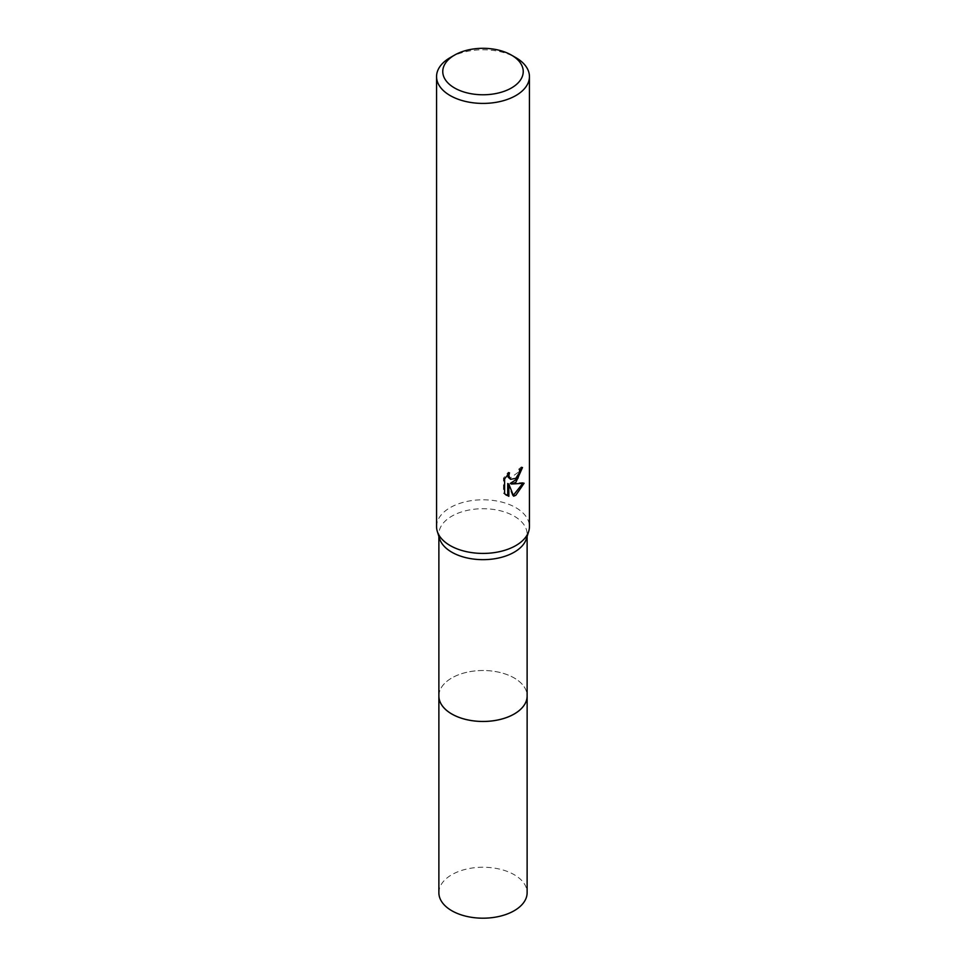 <?xml version="1.0" encoding="UTF-8"?>
<svg xmlns="http://www.w3.org/2000/svg" width="966" height="966" viewBox="0 0 966 966"><rect width="100%" height="100%" fill="white"/><g stroke="black" fill="none" stroke-linecap="round" stroke-linejoin="round"><path stroke-width="0.72" stroke-dasharray="4.83 3.62" d="M438.878 695.979A44.122 25.478 180 0 1 442.718 685.582A44.122 25.478 180 0 1 451.798 677.963A44.122 25.478 180 0 1 523.282 685.582A44.122 25.478 180 0 1 527.122 695.979M438.878 695.52A44.134 25.478 180 0 1 442.718 685.594A44.134 25.478 180 0 1 451.798 677.975A44.134 25.478 180 0 1 523.282 685.594A44.134 25.478 180 0 1 527.122 695.52M439.578 538.69A44.122 25.478 180 0 1 438.878 534.186A44.122 25.478 180 0 1 451.798 516.182A44.122 25.478 180 0 1 499.881 510.652A44.122 25.478 180 0 1 527.122 534.186A44.122 25.478 180 0 1 526.422 538.69M436.56 526.603A46.44 26.819 180 0 1 450.156 507.645A46.44 26.819 180 0 1 500.774 501.837A46.44 26.819 180 0 1 529.44 526.603M521.302 468.595L521.386 466.88A44.895 25.925 180 0 1 518.585 469.235L518.102 472.35L509.517 478.665M518.585 469.235L519.684 469.874M507.73 474.632L508.37 472.145L503.455 478.182L503.455 493.131L504.602 493.795M503.455 478.182L504.602 478.846M508.37 472.145L509.48 472.785M521.386 466.88L522.509 467.52M522.654 483.555L522.968 482.553L510.29 483.398M503.455 493.131L506.051 495.039M507.73 483.519L512.56 495.546L513.32 495.292M512.56 495.546L513.658 496.186M522.968 482.553L524.115 483.217M450.156 57.634A46.44 26.819 180 0 1 515.844 57.634M438.878 892.717A44.122 25.478 180 0 1 466.119 869.183A44.122 25.478 180 0 1 514.202 874.701A44.122 25.478 180 0 1 527.122 892.717M438.878 695.315A44.134 25.478 180 0 1 466.65 672.324A44.134 25.478 180 0 1 514.214 677.975A44.134 25.478 180 0 1 527.122 695.315M438.878 536.456L438.878 534.186M506.607 495.377L505.472 494.725M527.122 536.456L527.122 534.186"/><path stroke-width="1.45" d="M527.122 695.315A44.134 25.478 180 0 1 527.134 695.991A44.122 25.478 180 0 1 514.202 713.995A44.122 25.478 180 0 1 466.119 719.513A44.122 25.478 180 0 1 438.878 695.979A44.134 25.478 180 0 1 438.878 695.315M527.122 695.52A44.134 25.478 180 0 1 514.202 714.007A44.134 25.478 180 0 1 465.733 719.441A44.134 25.478 180 0 1 438.878 695.52M511.461 55.11L515.844 57.634A46.44 26.819 180 0 1 529.44 76.592L529.44 526.603A46.44 26.819 180 0 1 528.716 531.348L526.422 538.69A44.122 25.478 180 0 1 514.202 552.202A44.122 25.478 180 0 1 469.802 558.493A44.122 25.478 180 0 1 439.578 538.69L437.284 531.348A46.44 26.819 180 0 1 436.56 526.603L436.56 76.592A46.44 26.819 180 0 1 450.156 57.634L454.539 55.11A40.258 23.244 180 0 1 511.461 55.11A40.258 23.244 180 0 1 511.461 87.966A40.258 23.244 180 0 1 454.539 87.966A40.258 23.244 180 0 1 454.539 55.11L450.156 57.634M528.716 531.348A46.44 26.819 180 0 1 515.844 545.573A46.44 26.819 180 0 1 469.102 552.19A46.44 26.819 180 0 1 437.284 531.348M515.844 482.36L511.388 484.038L524.115 483.217L515.844 495.268L513.658 496.186L508.84 484.171L508.84 496.295L504.602 493.795L504.602 478.846L509.48 472.785L508.828 475.755L510.628 479.305L515.844 478.339L519.201 472.978L519.684 469.874A46.44 26.819 0 0 0 522.509 467.52L515.844 482.36M529.44 76.592A46.44 26.819 180 0 1 515.844 95.562A46.44 26.819 180 0 1 465.226 101.37A46.44 26.819 180 0 1 436.56 76.592M521.302 468.595L517.824 478.508L510.29 483.398L511.388 484.038M510.628 479.305L508.188 477.252L507.73 474.632M506.051 495.039L507.73 495.643L507.73 483.519L508.84 484.171M513.32 495.292L522.654 483.555M507.73 495.643L508.84 496.295M438.866 695.991A44.134 25.478 180 0 0 451.786 714.007A44.134 25.478 180 0 0 499.893 719.537A44.134 25.478 180 0 0 527.134 695.991L527.122 892.717A44.122 25.478 180 0 1 499.881 916.251A44.122 25.478 180 0 1 451.798 910.733A44.122 25.478 180 0 1 438.878 892.717L438.878 536.456M527.122 695.979L527.122 536.456"/></g></svg>

